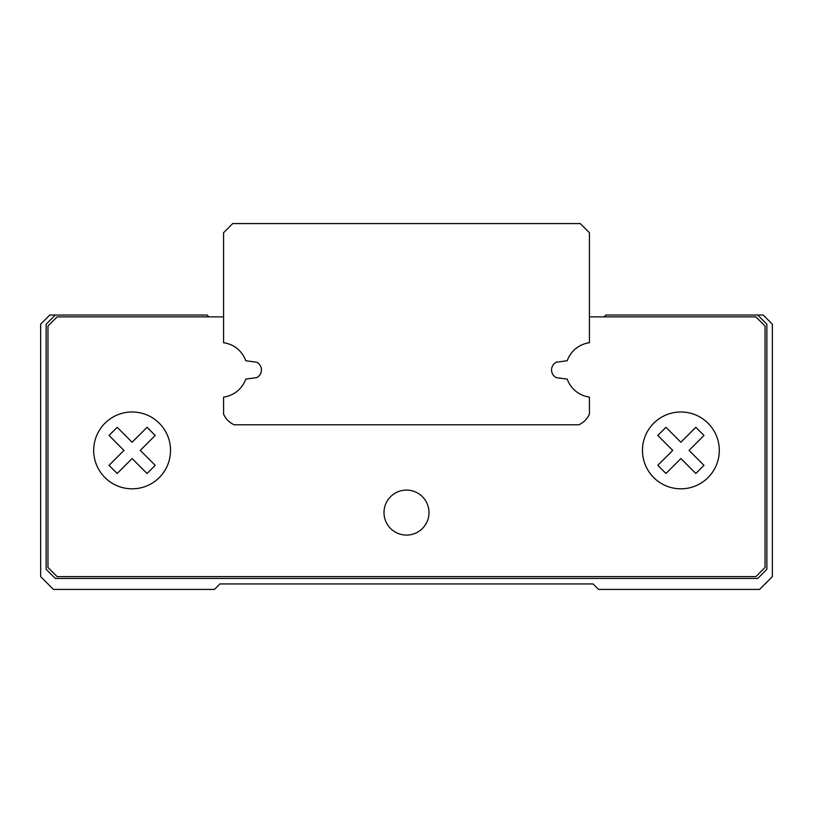 <?xml version="1.0" encoding="UTF-8"?>
<svg xmlns="http://www.w3.org/2000/svg" width="813" height="813" viewBox="0 0 813 813"><rect width="100%" height="100%" fill="white"/><g stroke="black" fill="none" stroke-linecap="round" stroke-linejoin="round"><path stroke-width="1.22" d="M223.575 232.721L232.721 223.575L580.279 223.575L589.425 232.721L589.425 342.72A27.439 27.439 0 0 0 567.23 360.728L556.336 362.212A8.597 8.597 0 0 0 556.336 377.618L567.23 379.102A27.439 27.439 0 0 0 589.425 397.11L589.425 414.163A21.036 21.036 0 0 1 578.795 424.793L234.205 424.793A21.036 21.036 0 0 1 223.575 414.163L223.575 397.11A27.439 27.439 0 0 0 245.77 379.102L256.664 377.618A8.597 8.597 0 0 0 256.664 362.212L245.77 360.728A27.439 27.439 0 0 0 223.575 342.72L223.575 232.721M406.5 535.086A22.49 22.49 0 0 1 387.018 501.347A22.49 22.49 0 0 1 425.982 501.347A22.49 22.49 0 0 1 406.5 535.086M223.575 316.867L57.113 316.867L47.967 326.013L47.967 567.474L57.113 576.62L755.887 576.62L765.033 567.474L765.033 326.013L755.887 316.867L589.425 316.867M256.664 377.618A8.597 8.597 0 0 0 256.664 362.212M55.284 315.038L49.796 315.038L40.65 324.184L40.65 576.62L53.455 589.425L214.429 589.425L219.917 583.937L593.084 583.937L598.571 589.425L759.545 589.425L772.35 576.62L772.35 324.184L763.204 315.038L757.716 315.038L766.862 324.184L766.862 569.303L757.716 578.45L55.284 578.45L46.138 569.303L46.138 324.184L55.284 315.038L207.112 315.038L208.941 316.867M604.059 316.867L605.888 315.038L757.716 315.038M689.038 450.402L703.977 435.463L695.826 427.313L680.888 442.252L665.949 427.313L657.798 435.463L672.737 450.402L657.798 465.341L665.949 473.491L680.888 458.552L695.826 473.491L703.977 465.341L689.038 450.402M719.302 450.402A38.414 38.414 0 0 0 661.68 417.13A38.414 38.414 0 0 0 661.68 483.674A38.414 38.414 0 0 0 719.302 450.402M140.263 450.402L155.202 435.463L147.051 427.313L132.113 442.252L117.174 427.313L109.023 435.463L123.962 450.402L109.023 465.341L117.174 473.491L132.113 458.552L147.051 473.491L155.202 465.341L140.263 450.402M170.527 450.402A38.414 38.414 0 0 0 112.905 417.13A38.414 38.414 0 0 0 112.905 483.674A38.414 38.414 0 0 0 170.527 450.402"/></g></svg>
